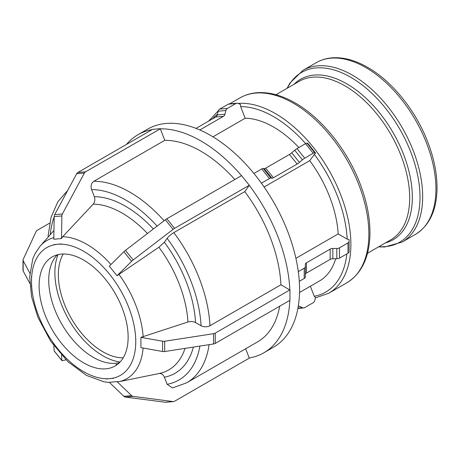 <?xml version="1.0" encoding="UTF-8"?>
<svg xmlns="http://www.w3.org/2000/svg" width="460" height="460" viewBox="0 0 460 460"><rect width="100%" height="100%" fill="white"/><g stroke="black" fill="none" stroke-linecap="round" stroke-linejoin="round"><path stroke-width="0.69" d="M105.834 378.988L113.551 378.304M109.307 382.317L117.018 381.627L131.589 395.611L123.878 396.301L109.307 382.317M165.364 402.247A3.778 2.978 84.9 0 0 165.876 402.258L173.587 401.568A3.778 2.978 -95.1 0 1 173.075 401.557L165.364 402.247L125.442 397.084L133.153 396.393A3.778 2.978 -95.1 0 1 131.589 395.611M123.878 396.301A3.778 2.978 84.9 0 0 125.442 397.084M117.018 381.627L118.904 381.708L159.12 373.514A93.173 53.791 60 0 0 185.023 348.387M133.153 396.393L173.075 401.557M245.651 348.755L249.285 358.122L174.587 401.247A3.778 2.978 -95.1 0 1 173.587 401.568M158.924 373.554C161.333 373.255 163.15 374.469 164.381 377.2L167.13 384.284L172.483 387.941L186.611 382.841A113.304 65.418 -120 0 0 209.122 344.655M310.356 286.246L314.249 296.274L315.497 297.643L314.703 300.604A3.778 2.978 -95.1 0 1 313.208 302.703L304.71 307.608A3.778 2.978 -95.1 0 1 303.709 307.93A3.778 2.978 -95.1 0 1 302.427 307.688L297.953 308.091M298.252 306.377L299.431 306.268A3.778 2.978 84.9 0 0 298.31 306.026M299.431 306.268L302.427 307.688M53.705 343.752L61.416 353.343M61.531 355.126L61.881 360.502L54.171 350.911L53.831 345.661M54.171 350.911A3.778 0.799 141.2 0 0 54.211 351.032L61.922 360.623A3.778 0.799 -38.8 0 1 61.881 360.502M66.004 359.818L62.37 360.669A3.778 0.799 -38.8 0 1 61.922 360.623M31.493 276.218L31.498 286.505M29.785 283.32L23.172 271.015L23.172 260.734L29.865 273.2M67.683 190.474L57.908 201.63L51.066 217.264L48.122 235.853L48.329 236.871M49.657 223.146L37.197 230.333A3.778 2.179 180 0 0 36.219 231.311L23.126 259.526A3.778 2.179 180 0 0 23 260.09L23 270.365A3.778 2.179 0 0 0 23.172 271.015M23.172 260.734A3.778 2.179 180 0 1 23 260.09M61.416 243.927L53.705 244.628M61.502 238.556L53.797 239.24L54.171 216.631L61.881 215.941L61.502 238.556L62.652 236.722L93.196 204.136A93.173 53.791 60 0 1 147.459 233.502M241.494 175.674A125.896 72.686 -120 0 0 160.321 128.823L164.778 140.311L93.811 181.28C91.247 183.189 90.505 185.961 91.592 189.595L94.34 196.679C95.289 199.571 94.909 202.055 93.196 204.136M160.321 128.823L85.566 171.804L77.855 172.494A3.778 2.978 84.9 0 0 76.699 173.725L84.41 173.04A3.778 2.978 -95.1 0 1 85.566 171.804M84.41 173.04L62.37 213.969L54.665 214.659A3.778 2.978 84.9 0 0 54.171 216.631M61.881 215.941A3.778 2.978 -95.1 0 1 62.37 213.969M54.665 214.659L76.699 173.725M77.855 172.494L152.553 129.369L160.264 128.679M196.029 128.398L215.723 117.03L223.433 116.34A3.778 2.978 84.9 0 0 224.928 114.241L217.218 114.931A3.778 2.978 -95.1 0 1 215.723 117.03M217.218 114.931L218.218 111.205L225.929 110.521A3.778 2.978 -95.1 0 1 227.424 108.422L219.713 109.106A3.778 2.978 84.9 0 0 218.218 111.205M219.713 109.106L228.212 104.201L235.922 103.511A3.778 2.978 -95.1 0 1 236.923 103.189A3.778 2.978 -95.1 0 1 238.205 103.431L240.586 104.558L240.66 106.605L245.168 118.237L212.957 136.838M236.923 103.189L229.212 103.879A3.778 2.978 84.9 0 0 228.212 104.201M235.922 103.511L227.424 108.422M225.929 110.521L224.928 114.241M223.433 116.34L199.835 129.967M111.774 276.972L107.605 271.791M117.018 275.741L109.307 266.15L123.878 251.741L131.589 261.332L117.018 275.741L158.924 247.227A93.173 53.791 60 0 1 187.939 322C190.693 321.212 193.229 321.402 195.546 322.581L201.043 325.755C204.01 327.163 206.983 327.163 209.95 325.76L280.916 284.792A113.304 65.418 -120 0 0 244.772 191.636L173.811 232.605C170.97 234.358 168.745 236.273 167.13 238.349L164.381 242.259L158.924 247.227M280.916 284.792L289.829 289.938A125.896 72.686 -120 0 0 249.228 185.294L244.772 191.636M249.228 185.294L174.587 228.344L166.876 218.753A3.778 0.799 141.2 0 0 165.364 219.776L173.075 229.367A3.778 0.799 -38.8 0 1 174.587 228.344M173.075 229.367L133.153 259.975L125.442 250.384A3.778 0.799 141.2 0 0 123.878 251.741M131.589 261.332A3.778 0.799 -38.8 0 1 133.153 259.975M125.442 250.384L165.364 219.776M166.876 218.753L241.575 175.622L249.285 185.213M253.908 173.466L261.728 168.952L269.439 178.543L261.395 183.189M263.223 168.417L264.224 168.688L271.935 178.279L270.934 178.008L263.223 168.417A3.778 0.799 141.2 0 0 261.728 168.952M265.719 168.153L289.443 154.456L297.154 164.047L273.43 177.744L265.719 168.153A3.778 0.799 -38.8 0 1 264.224 168.688M291.726 152.806L294.716 150.236L302.427 159.827L299.431 162.397L291.726 152.806A3.778 0.799 -38.8 0 1 289.443 154.456M296.999 148.586L305.497 143.681L313.208 153.272L304.71 158.177L296.999 148.586A3.778 0.799 141.2 0 0 294.716 150.236M306.998 143.146L307.792 143.359L315.497 152.95L314.703 152.737L306.998 143.146A3.778 0.799 141.2 0 0 305.497 143.681M315.497 152.95L309.735 160.655L264.092 187.007M313.208 153.272A3.778 0.799 -38.8 0 1 314.703 152.737M302.427 159.827A3.778 0.799 -38.8 0 1 304.71 158.177M297.154 164.047A3.778 0.799 141.2 0 0 299.431 162.397M271.935 178.279A3.778 0.799 141.2 0 0 273.43 177.744M269.439 178.543A3.778 0.799 -38.8 0 1 270.934 178.008M115.943 364.423A64.204 37.07 -120 0 0 117.708 364.199M58.075 254.627A67.85 39.175 -120 0 0 54.878 272.665A67.85 39.175 -120 0 0 120.071 362.014M135.752 344.413L135.752 338.704M135.752 344.396L135.752 341.561L135.752 344.396M162.593 351.509A3.778 2.179 0 0 0 164.686 351.532L164.686 341.251A3.778 2.179 180 0 1 162.593 341.228L162.593 351.509L140.921 347.628L140.921 337.347L187.939 322M186.611 382.841L257.571 341.872A113.304 65.418 -120 0 0 279.68 306.205M234.841 179.515A113.304 65.418 -120 0 0 164.778 140.311M249.228 357.978A125.896 72.686 -120 0 0 263.867 352.774A125.896 72.686 -120 0 0 289.823 300.346M152.174 129.588A125.896 72.686 -120 0 0 137.971 134.717A125.896 72.686 -120 0 0 126.431 144.451M295.901 258.319L338.163 233.921L347.185 239.131L349.1 239.556L349.1 249.837M338.163 233.921A91.523 52.843 -120 0 0 309.735 160.655M298.827 147.533A91.523 52.843 -120 0 0 245.168 118.237M164.686 341.251L213.549 333.695L213.549 343.971L164.686 351.532M213.549 343.971A3.778 2.179 0 0 0 215.245 343.407L215.245 333.126A3.778 2.179 180 0 1 213.549 333.695M215.245 333.126L289.829 289.938M140.921 337.347L162.593 341.228M298.298 271.624L304.221 268.203L304.221 278.484A3.778 2.179 0 0 0 305.331 276.937L305.331 266.662A3.778 2.179 180 0 1 304.221 268.203M305.331 266.662L305.331 264.356A3.778 2.179 0 0 1 306.435 262.815L330.159 249.113L330.159 259.394A3.778 2.179 180 0 1 332.833 258.756L332.833 248.475A3.778 2.179 0 0 0 330.159 249.113M332.833 248.475L336.823 248.475L336.823 258.756A3.778 2.179 0 0 0 339.497 258.117L339.497 247.836A3.778 2.179 180 0 1 336.823 248.475M339.497 247.836L347.996 242.932L347.996 253.213A3.778 2.179 0 0 0 349.1 251.666L349.1 241.391A3.778 2.179 180 0 1 347.996 242.932M349.1 241.391L349.1 239.556M347.996 253.213L339.497 258.117M336.823 258.756L332.833 258.756M330.159 259.394L306.435 273.09L306.435 262.815M305.331 274.637A3.778 2.179 180 0 1 306.435 273.09M304.221 278.484L299.282 281.336M289.944 290.001L289.944 300.282L215.245 343.407M299.523 292.502L319.361 281.048A91.523 52.843 -120 0 0 335.673 258.756M128.139 337.163A62.945 36.346 -120 0 0 100.659 273.815A62.945 36.346 -120 0 0 52.152 256.95A62.945 36.346 -120 0 0 39.111 285.763A62.945 36.346 -120 0 0 66.591 349.117A62.945 36.346 -120 0 0 115.098 365.982A62.945 36.346 -120 0 0 128.139 337.163M263.867 352.774L273.481 347.225A125.896 72.686 -120 0 0 299.558 289.587A125.896 72.686 -120 0 0 244.605 162.892A125.896 72.686 -120 0 0 147.585 129.162L137.971 134.717M57.328 254.811A62.945 36.346 -120 0 0 48.731 280.215A62.945 36.346 -120 0 0 73.105 340.13A62.945 36.346 -120 0 0 119.537 362.566M63.267 254.006A62.945 36.346 -120 0 0 58.345 274.666A62.945 36.346 -120 0 0 123.211 357.822M135.752 341.561A73.721 42.561 60 0 1 109.693 378.643A73.721 42.561 60 0 1 57.563 348.548A73.721 42.561 60 0 1 31.498 281.37A73.721 42.561 60 0 1 57.563 244.289A73.721 42.561 60 0 1 83.628 251.269A73.721 42.561 60 0 1 109.687 274.384A73.721 42.561 60 0 1 135.752 341.561M110.975 264.5A79.804 46.075 -120 0 0 86.923 244.398A79.804 46.075 -120 0 0 62.652 236.722M53.82 237.676A79.804 46.075 -120 0 0 40.187 246.065L35.081 253.586L32.706 259.147L29.676 276.92L31.556 296.654L37.915 317.337L50.795 341.372L67.919 361.681L86.405 375.372L103.937 381.806L109.434 382.438M118.904 381.708A79.804 46.075 -120 0 0 143.112 348.019M143.175 336.898A79.804 46.075 -120 0 0 118.904 274.338M164.381 377.2A99.251 57.304 -120 0 0 193.378 347.093M195.546 322.581A99.251 57.304 -120 0 0 164.381 242.259M153.358 228.982A99.251 57.304 -120 0 0 94.34 196.679M199.922 346.081A107.013 61.784 60 0 1 167.13 384.284M167.13 238.349A107.013 61.784 60 0 1 201.043 325.755M91.592 189.595A107.013 61.784 60 0 1 157.09 226.119M50.249 234.698A107.013 61.784 60 0 1 54.165 216.97M209.95 325.76A113.304 65.418 -120 0 0 173.811 232.605M164.105 220.742A113.304 65.418 -120 0 0 93.811 181.28M212.462 118.91A104.259 60.197 60 0 1 217.407 114.235M240.66 106.605A104.259 60.197 60 0 1 273.596 116.656A104.259 60.197 60 0 1 305.63 143.606M315.428 297.902L328.768 293.227A106.777 61.651 -120 0 0 350.882 244.346A106.777 61.651 -120 0 0 275.379 113.574A106.777 61.651 -120 0 0 238.165 103.414M314.249 154.232A104.259 60.197 60 0 1 347.185 239.131M346.828 253.885A104.259 60.197 60 0 1 314.249 296.274M435.936 189.014A99.153 57.247 60 0 1 415.403 234.404C429.03 225.935 436.229 211.215 437 190.25C437.379 174.915 434.24 158.677 427.581 141.525C415.587 110.429 392.104 81.248 367.712 67.396C355.85 60.559 344.477 57.339 333.603 57.741C327.25 58.04 321.459 59.679 316.25 62.669A99.153 57.247 60 0 1 365.827 67.58A99.153 57.247 60 0 1 435.936 189.014M415.403 234.404L402.138 242.064A99.153 57.247 -120 0 0 422.671 196.673A99.153 57.247 -120 0 0 352.561 75.239A99.153 57.247 -120 0 0 302.985 70.328L316.25 62.669M287.333 88.17A98.043 56.609 60 0 1 350.675 77.234A98.043 56.609 60 0 1 420.003 197.311A98.043 56.609 60 0 1 378.856 246.698M385.468 242.88A92.632 53.481 -120 0 0 412.344 197.311A92.632 53.481 -120 0 0 346.846 83.864A92.632 53.481 -120 0 0 293.946 84.352M275.96 94.737L299.195 81.322A91.523 52.843 60 0 1 344.954 85.859A91.523 52.843 60 0 1 409.676 197.949A91.523 52.843 60 0 1 390.718 239.85L367.488 253.264M368.862 233.967A106.777 61.651 60 0 1 346.748 282.848C361.083 273.982 368.793 258.577 369.88 236.641C370.507 219.805 367.143 201.894 359.777 182.913C346.846 149.391 321.523 117.927 295.251 103C282.48 95.645 270.256 92.184 258.577 92.621C251.758 92.937 245.559 94.697 239.97 97.899A106.777 61.651 60 0 1 293.359 103.189A106.777 61.651 60 0 1 368.862 233.967M297.884 308.447L303.709 307.93M40.187 246.065L53.941 230.529M208.627 121.124L218.419 110.624M378.586 246.853L384.606 246.997L402.138 242.064M287.063 88.331L289.944 83.041L302.985 70.328M239.97 97.899L229.689 103.839M346.748 282.848L328.768 293.227"/></g></svg>
